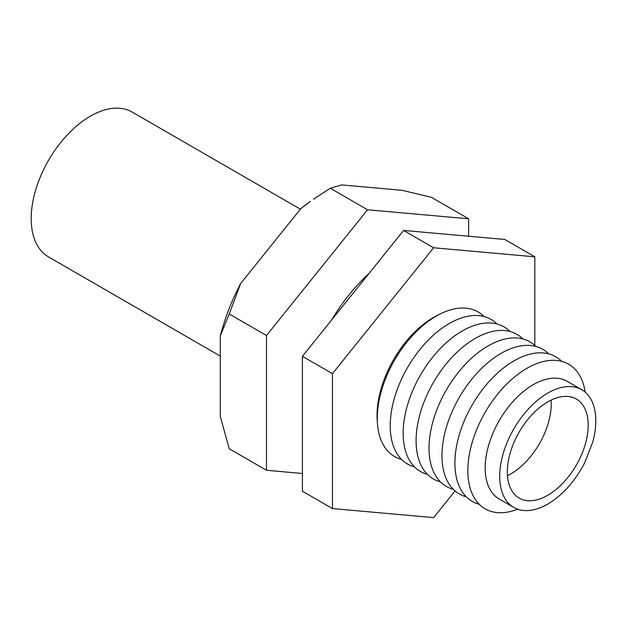 <?xml version="1.0" encoding="UTF-8"?>
<svg xmlns="http://www.w3.org/2000/svg" width="626" height="626" viewBox="0 0 626 626"><rect width="100%" height="100%" fill="white"/><g stroke="black" fill="none" stroke-linecap="round" stroke-linejoin="round"><path stroke-width="0.94" d="M300.394 209.186L132.156 112.054A83.641 48.288 120 0 0 121.061 108.392A83.641 48.288 120 0 0 43.828 169.153A83.641 48.288 120 0 0 48.515 256.918L220.289 356.092M369.16 273.28A130.685 75.449 120 0 0 331.584 320.019M507.475 475.682A57.177 33.014 120 0 0 510.8 473.921A57.177 33.014 120 0 0 551.091 400.131M300.996 208.435L310.473 201.345A151.187 87.288 -60 0 0 300.996 208.435L240.658 283.5A151.187 87.288 -60 0 0 220.289 335.99L220.289 416.447L229.226 448.764L266.488 470.275L302.413 473.483M468.639 236.237L468.639 218.803L431.369 197.292L402.064 190.312L341.726 184.92L330.301 188.262L313.603 199.17M547.766 495.26A57.177 33.014 120 0 0 585.114 444.875A57.177 33.014 120 0 0 576.35 399.059A57.177 33.014 120 0 0 547.766 401.892A57.177 33.014 120 0 0 510.409 452.277A57.177 33.014 120 0 0 519.173 498.093A57.177 33.014 120 0 0 547.766 495.26M468.639 218.803L367.564 209.78L266.488 335.513L266.488 470.275M266.488 335.513L229.226 313.994L240.658 283.5M220.289 335.99L229.226 313.994M367.564 209.78L330.301 188.262M581.742 389.724A67.96 39.235 120 0 1 592.845 441.76L584.715 462.724A67.96 39.235 120 0 1 547.766 504.063A67.96 39.235 120 0 1 513.782 507.428L499.251 499.039A67.96 39.235 -60 0 1 488.836 444.585A67.96 39.235 -60 0 1 533.227 384.7A67.96 39.235 -60 0 1 567.203 381.336L581.742 389.724A67.96 39.235 120 0 0 547.766 393.089A67.96 39.235 120 0 0 503.367 452.974A67.96 39.235 120 0 0 513.782 507.428M517.639 509.196A83.501 48.21 -60 0 1 468.021 465.149A83.501 48.21 -60 0 1 526.881 368.346A83.501 48.21 -60 0 1 585.2 392.173M440.352 481.824A83.501 48.21 -60 0 1 418.99 417.941A83.501 48.21 -60 0 1 475.134 338.463A83.501 48.21 -60 0 1 522.851 338.94M414.482 466.886A83.501 48.21 -60 0 1 393.12 403.003A83.501 48.21 -60 0 1 449.257 323.525A83.501 48.21 -60 0 1 496.974 324.002M479.164 504.227A83.501 48.21 -60 0 1 457.802 440.352A83.501 48.21 -60 0 1 513.946 360.873A83.501 48.21 -60 0 1 561.663 361.343M453.294 489.289A83.501 48.21 -60 0 1 431.932 425.406A83.501 48.21 -60 0 1 488.069 345.935A83.501 48.21 -60 0 1 535.786 346.405M401.54 459.414A83.501 48.21 -60 0 1 380.178 395.53A83.501 48.21 -60 0 1 436.322 316.06A83.501 48.21 -60 0 1 484.039 316.529M427.417 474.352A83.501 48.21 -60 0 1 406.055 410.468A83.501 48.21 -60 0 1 462.199 330.998A83.501 48.21 -60 0 1 509.908 331.467M466.229 496.762A83.501 48.21 -60 0 1 444.867 432.879A83.501 48.21 -60 0 1 501.011 353.4A83.501 48.21 -60 0 1 548.72 353.878M439.914 314.111A80.042 46.214 120 0 0 405.335 342.43A80.042 46.214 120 0 0 377.384 422.409M455.071 490.94L433.638 517.608L332.453 508.57L302.413 491.23L302.413 356.311L403.606 230.431L504.791 239.468L534.823 256.809L433.638 247.771L403.606 230.431M534.823 345.482L534.823 256.809M332.453 508.57L332.453 373.652L433.638 247.771M332.453 373.652L302.413 356.311"/></g></svg>
